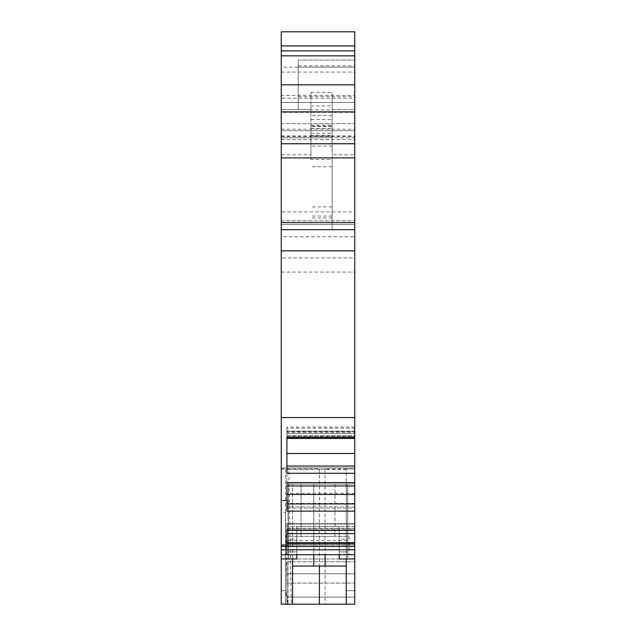 <?xml version="1.0" encoding="UTF-8"?>
<svg xmlns="http://www.w3.org/2000/svg" width="636" height="636" viewBox="0 0 636 636"><rect width="100%" height="100%" fill="white"/><g stroke="black" fill="none" stroke-linecap="round" stroke-linejoin="round"><path stroke-width="0.48" stroke-dasharray="3.18 2.39" d="M346.27 566.04L292.56 566.04L346.27 566.04L346.27 484.068L346.27 566.04L346.27 558.98L292.56 558.98L292.56 604.2L292.56 558.98L292.56 566.04L346.27 566.04L346.27 558.98L346.27 604.2L354.745 604.2L354.745 597.132L286.908 597.132L286.908 561.803L286.908 597.132L354.745 597.132L354.745 604.2L346.27 604.2L346.27 468.907L346.27 604.2L354.745 604.2L325.068 604.2L325.068 468.907L354.745 468.907L354.745 604.2L286.908 604.2L286.908 597.132L286.908 604.2L354.745 604.2L354.745 590.741L354.745 604.2L346.27 604.2L346.27 590.741L354.745 590.741L346.27 590.741L346.27 558.98L292.56 558.98L292.56 554.735L281.255 554.735L354.745 554.735L347.677 554.735L347.677 484.068L347.677 533.532L288.323 533.532L288.323 484.068L288.323 554.735L288.323 536.363L347.677 536.363L347.677 554.735L347.677 484.068L347.677 554.735L347.677 484.068L347.677 554.735L347.677 536.363L286.908 536.363L318 536.363L288.323 536.363L288.323 554.735L288.323 536.363L288.323 554.735L354.745 554.735L354.745 503.648L354.745 554.735L347.677 554.735L347.677 484.068L288.323 484.068L288.323 533.532M325.068 468.907L325.068 469.503L288.784 469.503L291.352 604.2L281.255 604.2L281.255 590.717L285.492 590.717L285.492 500.755L281.255 500.381L288.068 500.381L285.492 500.755L288.068 500.381L288.068 604.2L285.492 590.717L281.255 590.717L281.255 604.2L288.068 604.2L281.255 604.2L281.255 554.735L281.255 558.972L281.255 554.735L281.255 558.972L281.255 554.735L292.56 554.735L292.56 484.068L292.56 554.735L346.27 554.735L346.27 484.068L292.56 484.068L346.27 484.068L313.763 484.068L346.27 484.068L346.27 554.735L354.745 554.735L354.745 503.648L347.677 503.648L354.745 503.648L347.677 503.648L347.677 484.068L288.323 484.068L288.323 554.735L354.745 554.735L354.745 558.972L339.203 558.972L339.203 554.838L347.677 554.838L347.677 558.972L347.677 554.838L339.203 554.838L339.203 558.972L347.677 558.972L339.203 558.972L339.203 554.735L296.797 554.735L296.797 526.465L296.797 530.71L339.203 530.71L339.203 554.735L296.797 554.735L296.797 530.71L339.203 530.71L339.203 526.465L339.203 554.735L354.745 554.735L281.255 554.735L288.323 554.735L288.323 484.068L288.323 554.735L288.323 484.068L354.745 484.068L288.323 484.068L347.677 484.068L347.677 554.735L288.323 554.735L288.323 484.068L347.677 484.068L347.677 554.735L288.323 554.735L296.797 554.735L296.797 558.972L296.797 539.185L296.797 554.838L288.323 554.838L288.323 551.905L288.323 558.972L288.323 554.838L296.797 554.838L296.797 558.972L296.797 554.735L347.677 554.735L288.323 554.735M354.745 558.972L354.745 503.648L354.745 554.735L354.745 528.285L354.745 530.4L354.745 529.192L286.908 529.192L286.908 530.4L286.908 529.192L354.745 529.192L354.745 523.635L354.745 530.4L286.908 530.4L286.908 545.012L286.908 543.804L286.908 545.012L281.255 545.012L281.255 417.582L354.745 417.582L354.745 257.93L281.255 257.93L354.745 257.93L354.745 236.735L281.255 236.735L281.255 417.582M281.255 72.083L354.745 72.083L354.745 50.88L354.745 98.23L281.255 98.23L281.255 50.88L281.255 109.535L310.932 109.535L310.932 92.371L310.932 102.468L281.255 102.468L354.745 102.468L332.135 102.468L332.135 109.535L354.745 109.535L354.745 137.797L354.745 123.67L354.745 137.797L281.255 137.797L332.135 137.797L332.135 130.73L354.745 130.73L354.745 229.668L281.255 229.668L354.745 229.668L354.745 224.429L281.255 224.429L281.255 229.668L354.745 229.668L354.745 154.763L332.135 154.763L332.135 159.445L310.932 159.445L310.932 154.763L281.255 154.763L281.255 211.875L354.745 211.875M292.56 566.04L292.56 558.98M354.745 428.155L354.745 436.224L354.745 431.152L286.908 431.152L286.908 435.803L286.908 431.152L354.745 431.152L354.745 435.803L354.745 431.152L354.745 433.513L286.908 433.521L286.908 473.295L286.908 453.484L354.745 453.484L354.745 433.521L286.908 433.513L286.908 428.155L354.745 428.155L354.745 437.035L286.908 437.035L286.908 428.155M354.745 530.4L354.745 473.399L354.745 485.968L354.745 473.399L286.908 473.399L286.908 494.474M354.745 485.968L354.745 482.589L286.908 482.589L286.908 473.399L354.745 473.399L354.745 485.968L286.908 485.968L286.908 511.145L354.745 511.145M286.908 530.4L286.908 542.651L286.908 533.596L354.745 533.596M354.745 437.035L354.745 427.042L354.745 438.458L354.745 435.803L286.908 435.803L286.908 437.433L286.908 436.224L354.745 436.224L354.745 437.433L286.908 437.433L286.908 436.224L354.745 436.224L354.745 437.433L354.745 435.803L286.908 435.803L286.908 438.458L286.908 437.035M310.932 119.568L332.135 119.568L332.135 109.901L310.932 109.901L310.932 137.797L281.255 137.797L310.932 137.797L310.932 109.535L281.255 109.535L281.255 229.668L281.255 102.468L354.745 102.468L354.745 109.535L332.135 109.535L332.135 137.797L354.745 137.797L354.745 154.763M332.135 119.568L332.135 137.797L310.932 137.797L332.135 137.797L332.135 154.763M298.212 67.13L298.212 60.07L354.745 60.07L298.212 60.07L298.212 109.535L298.212 67.13L354.745 67.13L354.745 31.8M286.908 573.815L354.745 573.815L354.745 561.803L354.745 583.077L354.745 573.815L286.908 573.815M286.908 583.077L354.745 583.077L286.908 583.077M313.763 566.04L313.763 484.068L292.56 484.068L313.763 484.068L313.763 554.735M281.255 139.626L354.745 139.626L354.745 224.429L281.255 224.429L281.255 130.73L354.745 130.73L310.932 130.73L332.135 130.73L332.135 128.448L310.932 128.448L310.932 125.077L310.932 130.73L332.135 130.73L332.135 126.111L310.932 126.111M296.797 526.465L339.203 526.465L296.797 526.465M354.745 482.589L354.745 473.295L286.908 473.295L286.908 437.433M354.745 473.295L354.745 466.045L286.908 466.045M354.745 508.061L354.745 503.919L354.745 508.061L286.908 508.061M288.323 540.6L347.677 540.6L347.677 533.532M347.677 540.6L347.677 484.068L288.323 484.068L347.677 484.068L347.677 554.735L347.677 484.068L354.745 484.068L354.745 503.648L354.745 484.068L354.745 503.648L347.677 503.648L354.745 503.648L354.745 484.068L354.745 503.648L354.745 484.068L347.677 484.068L347.677 503.648L354.745 503.648L354.745 554.735L346.27 554.735L346.27 604.2M288.323 539.185L288.323 551.905L288.323 539.185L296.797 539.185M281.255 558.972L296.797 558.972L281.255 558.972L296.797 558.972L288.323 558.972L296.797 558.972L296.797 536.363L296.797 554.735L281.255 554.735L281.255 545.012M346.27 468.907L354.745 468.907L354.745 467.921L281.255 467.921L281.255 469.026L288.784 469.503M286.908 529.192L286.908 524.064L286.908 529.192M286.908 523.635L286.908 528.285L286.908 523.635L354.745 523.635L354.745 528.285L354.745 523.635L286.908 523.635M286.908 543.804L286.908 545.068L354.745 545.068L286.908 545.068L286.908 542.651L286.908 545.068L286.908 543.804L354.745 543.804L354.745 545.068L354.745 543.804M339.203 554.735L354.745 554.735L354.745 604.2L354.745 467.921L354.745 590.741L354.745 467.921L281.255 467.921L281.255 590.717L281.255 500.755L285.492 500.755L285.492 590.717L288.068 604.2L292.56 604.2L292.56 554.735L346.27 554.735L346.27 558.972M285.492 512.489L287.241 604.2L285.492 604.2L285.492 512.489L281.255 512.489L281.255 467.921L281.255 500.381L288.068 500.381L288.068 604.2L292.56 604.2L281.255 604.2L285.492 604.2L285.492 469.026M334.957 484.068L334.957 536.363L318 536.363L347.677 536.363L318 536.363L334.957 536.363L318 536.363L334.957 536.363L334.957 484.068L301.043 484.068L301.043 536.363L301.043 484.068L334.957 484.068L301.043 484.068L334.957 484.068L301.043 484.068L334.957 484.068L334.957 536.363M354.745 466.045L354.745 453.484M346.27 469.503L319.415 469.503L319.415 468.907L319.415 566.04M319.415 469.503L319.415 604.2M298.212 96.624L354.745 96.624L354.745 60.07L354.745 236.735M281.255 154.763L281.255 112.357L354.745 112.357L281.255 112.357L281.255 98.23M339.203 554.838L339.203 551.905L339.203 554.838M347.677 554.838L347.677 551.905L347.677 554.838M354.745 98.23L354.745 130.73L281.255 130.73L281.255 229.668L354.745 229.668L332.135 229.668L332.135 159.445M286.908 561.803L354.745 561.803L286.908 561.803M281.255 468.907L319.415 468.907M310.932 128.448L310.932 130.73L332.135 130.73L332.135 229.668L281.255 229.668L281.255 211.875M281.255 123.67L354.745 123.67L281.255 123.67M339.203 539.185L339.203 551.905L339.203 539.185L347.677 539.185L347.677 551.905L347.677 539.185M354.745 139.626L354.745 130.73L281.255 130.73L354.745 130.73L354.745 229.668L281.255 229.668L281.255 236.735M354.745 72.083L354.745 102.468L354.745 67.13L281.255 67.13L281.255 31.8M354.745 597.132L354.745 583.077L354.745 597.132M354.745 437.433L354.745 417.582M354.745 96.624L354.745 102.468M325.068 469.503L325.068 604.2L291.352 604.2M349.092 536.363L349.092 554.735L349.092 536.363L318 536.363L349.092 536.363M287.241 604.2L292.56 604.2M349.092 554.735L286.908 554.735L286.908 536.363L286.908 554.735L349.092 554.735M354.745 526.481L286.908 526.481L354.745 526.481M281.255 67.13L281.255 95.4L354.745 95.4M354.745 433.513L286.908 433.513M286.908 432.408L286.908 438.458L286.908 427.042L286.908 432.408L354.745 432.408M354.745 503.434L286.908 503.434M354.745 437.512L286.908 437.512M354.745 427.042L286.908 427.042M354.745 229.668L281.255 229.668M288.323 549.79L296.797 549.79M347.677 536.363L347.677 554.735L347.677 536.363M310.932 92.371L332.135 92.371L332.135 102.468L310.932 102.468L310.932 105.918L332.135 105.918L332.135 109.901M310.932 109.901L310.932 105.918M281.255 102.468L281.255 95.4M354.745 506.94L286.908 506.94M354.745 493.361L286.908 493.361M281.255 469.026L281.255 512.489M354.745 438.458L286.908 438.458M332.135 146.065L310.932 146.065L310.932 130.73L310.932 154.763M301.043 484.068L301.043 536.363M332.135 105.918L332.135 92.371M310.932 125.077L332.135 125.077L332.135 128.448M332.135 125.077L332.135 126.111M310.932 146.065L310.932 159.445M332.135 217.957L310.932 217.957M332.135 166.775L310.932 166.775M288.323 551.905L296.797 551.905L288.323 551.905M325.068 566.04L325.068 554.735M354.745 528.285L286.908 528.285L354.745 528.285M281.255 109.535L298.212 109.535M354.745 431.574L286.908 431.574L354.745 431.574M281.255 272.065L354.745 272.065M354.745 546.435L281.255 546.435M354.745 549.814L281.255 549.814M339.203 551.905L347.677 551.905L339.203 551.905M281.255 220.772L354.745 220.772L281.255 220.772M281.255 136.494L354.745 136.494M281.255 135.969L354.745 135.969M354.745 542.651L286.908 542.651M281.255 129.18L354.745 129.18M310.932 135.389L332.135 135.389M354.745 524.064L286.908 524.064L354.745 524.064M354.745 250.87L281.255 250.87M332.135 115.585L310.932 115.585M332.135 126.508L310.932 126.508M332.135 136.422L310.932 136.422M310.932 133.266L332.135 133.266M332.135 216.049L310.932 216.049M332.135 206.899L310.932 206.899M298.212 65.906L354.745 65.906"/><path stroke-width="0.95" d="M292.56 604.2L354.745 604.2L354.745 554.735L281.255 554.735L281.255 604.2L292.56 604.2L292.56 558.972M354.745 530.4L354.745 533.596L286.908 533.596L286.908 530.4L354.745 530.4L354.745 494.474L286.908 494.474L286.908 485.968L354.745 485.968L354.745 482.589L286.908 482.589L286.908 511.145L354.745 511.145M325.068 554.735L325.068 566.04L292.56 566.04M354.745 438.458L286.908 438.458L286.908 437.433L286.908 473.295L354.745 473.295L354.745 417.582L281.255 417.582L281.255 545.012L286.908 545.012L286.908 530.4M354.745 466.045L286.908 466.045M354.745 50.88L281.255 50.88L281.255 31.8L354.745 31.8L354.745 417.582M354.745 222.6L281.255 222.6L281.255 111.872L354.745 111.872M319.415 604.2L319.415 566.04M354.745 453.484L286.908 453.484L286.908 438.458M325.068 566.04L346.27 566.04M281.255 31.8L354.745 31.8M281.255 50.88L281.255 55.841L354.745 55.841M354.745 473.295L354.745 482.589M354.745 494.474L354.745 485.968M354.745 533.596L354.745 542.651L286.908 542.651M354.745 549.814L281.255 549.814L281.255 554.735L354.745 554.735L354.745 542.651M281.255 222.6L281.255 229.668L354.745 229.668M339.203 554.735L339.203 558.972L354.745 558.972M346.27 604.2L346.27 558.972M354.745 503.919L286.908 503.919M281.255 229.668L281.255 417.582M286.908 437.433L354.745 437.433M281.255 111.872L281.255 55.841M281.255 558.972L296.797 558.972L296.797 554.735M281.255 549.814L281.255 545.012M354.745 543.804L286.908 543.804M313.763 566.04L313.763 554.735M281.255 45.935L354.745 45.935M281.255 157.895L354.745 157.895M281.255 143.76L354.745 143.76M281.255 250.87L354.745 250.87M281.255 84.811L354.745 84.811M354.745 546.435L281.255 546.435"/></g></svg>

